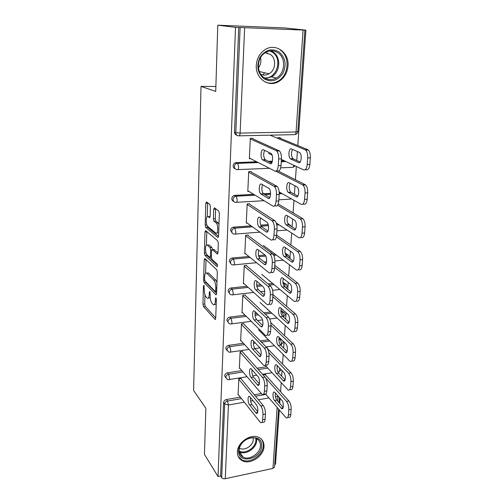 <?xml version="1.0" encoding="UTF-8"?>
<svg xmlns="http://www.w3.org/2000/svg" width="504" height="504" viewBox="0 0 504 504"><rect width="100%" height="100%" fill="white"/><g stroke="black" fill="none" stroke-linecap="round" stroke-linejoin="round"><path stroke-width="0.76" d="M203.931 285.34L203.465 286.096L202.954 304.202L203.522 306.571L215.069 319.435L215.718 318.352L216.374 299.559L215.907 297.782L215.428 298.576L215.347 301.02C215.126 304.12 214.421 305.311 213.224 304.599L212.052 303.364C210.798 301.675 210.168 299.074 210.149 295.558L209.809 291.451L209.324 292.207L209.248 294.607C209.047 297.662 208.373 298.847 207.22 298.166L206.098 296.988C204.895 295.363 204.284 292.818 204.265 289.365L203.931 285.34M256.297 65.287C255.263 78.448 268.519 87.803 278.63 81.572C284.206 78.17 287.337 72.935 288.017 65.879C289.403 52.397 275.127 42.355 264.6 49.972C259.573 53.581 256.801 58.685 256.297 65.287M237.39 451.899C237.308 455.994 238.946 458.936 242.292 460.725C250.179 465.116 263.806 456.12 263.995 446.525C264.134 442.084 262.288 438.99 258.457 437.245C250.507 433.503 237.434 442.537 237.39 451.899M210.426 206.785L209.815 204.397L206.482 201.934L205.783 203.32L205.172 225.093L205.745 227.436L217.804 237.447L218.572 236.124L219.353 213.45L218.755 211.012L214.452 207.831L213.709 209.236L213.4 218.837L213.992 221.237L216.178 222.963C218.528 224.828 218.081 235.229 215.762 233.043L207.78 226.485C205.575 224.765 205.903 214.66 208.114 216.619L209.418 217.646L210.137 216.292L210.426 206.785M218.03 476.526L204.441 454.387L205.871 408.347L193.605 390.436L201.014 86.392L215.725 91.457L217.785 25.2L235.519 27.336L218.03 476.526L220.626 475.971L221.678 477.666L224.696 404.038L223.587 402.539L220.626 475.971M204.882 258.565L204.202 259.736L203.622 280.356L204.196 282.725L215.888 294.745L216.575 293.599L217.319 272.173L216.701 269.69L204.882 258.565M204.385 253.096L204.983 231.916L205.67 230.637L217.69 240.754L218.32 243.23L217.993 252.718L217.237 253.978L212.279 249.575L211.56 250.822L211.365 256.933L211.97 259.358L217.104 264.083C217.69 265.495 217.665 266.364 217.029 266.679L204.971 255.459L204.385 253.096L206.048 252.951M215.882 86.486L201.014 86.392M274.51 467.069L272.941 468.418L225.269 478.706C223.631 478.945 222.434 478.598 221.678 477.666M274.699 464.417L275.505 464.247L279.298 410.029M217.785 25.2L285.037 27.953L305.89 30.158L297.807 145.555M235.519 27.336L305.89 30.158M297.398 151.49L296.768 160.48M296.346 166.465L295.42 179.745M294.991 185.787L294.405 194.204M293.977 200.29L293.101 212.864M292.666 219.007L292.118 226.882M291.684 233.062L290.852 244.969M290.417 251.2L289.901 258.558M289.46 264.821L288.672 276.104M288.231 282.41L287.752 289.283M287.305 295.621L286.555 306.306M286.108 312.688L285.661 319.095M285.214 325.502L284.508 335.614M284.054 342.065L283.639 348.031M283.185 354.507L282.511 364.077M282.057 370.585L281.667 376.141M281.213 382.668L280.577 391.728M280.117 398.286L279.758 403.446M238.524 394.884L238.064 394.96L238.833 378.832L241.151 378.46M265.658 375.127L265.696 374.516L263.447 374.881L263.422 375.304M235.255 168.821C233.875 168.386 233.169 167.385 233.138 165.822C233.276 164.329 234.007 163.29 235.337 162.697L256.649 161.752M268.311 161.324L272.406 161.173M281.314 160.845L284.149 160.738M236.905 135.204C235.355 134.82 234.555 133.755 234.505 132.01L235.809 132.602L240.112 27.626M238.72 27.462L234.505 132.01M223.587 402.539C223.814 400.976 224.746 399.974 226.378 399.546L240.32 397.158M254.293 394.771L261.286 393.574M248.844 191.363L247.792 191.419L248.737 171.637L251.288 171.53M232.224 233.012L230.536 230.372C230.738 228.69 231.645 227.625 233.251 227.184L251.087 225.855M260.688 225.149L268.185 224.595M276.557 223.978L277.673 223.896M287.727 223.285L289.094 224.299M271.536 251.496L270.906 251.553L270.938 251.049M245.574 253.814L244.805 253.884L245.694 235.261L248.17 235.066M229.49 293.467L228.085 291.129C228.325 289.391 229.307 288.345 231.04 287.986L246.922 286.266M256.681 285.214L260.795 284.766M268.065 283.985L272.702 283.481M282.908 282.379L285.233 283.639M267.851 309.569L267.391 309.626L267.422 309.173M242.594 312.675L241.989 312.751L242.833 295.187L245.24 294.916M227.002 350.519L225.773 348.421C226.006 346.777 226.964 345.757 228.64 345.353L243.413 343.281M253.499 341.863L254.167 341.769M260.24 340.918L268.474 339.759M279.033 338.279L280.174 338.316M267.309 348.327L267.347 347.785L266.95 347.842M239.835 368.248L239.337 368.323L240.131 351.735L242.474 351.395M225.836 377.855L224.664 375.864C224.891 374.258 225.836 373.25 227.493 372.834L241.826 370.598M257.09 368.216L266.54 366.742M241.196 340.855L240.647 340.931L241.46 323.864L243.835 323.562M266.112 337.396L265.709 337.447L265.734 337.019M228.218 322.396L226.913 320.191C227.147 318.503 228.117 317.463 229.824 317.085L245.108 315.183M254.993 313.948L257.242 313.671M263.838 312.852L270.516 312.02M280.867 310.729L281.497 310.691L283.355 312.045M244.056 283.676L243.375 283.746L244.238 265.665L246.683 265.432M269.659 280.948L269.123 281.005L269.155 280.526M230.819 263.68L229.288 261.204C229.534 259.421 230.53 258.357 232.281 258.017L248.894 256.505M258.558 255.623L265.016 255.037M273.042 254.306L275.064 254.117M285.157 253.21L287.148 254.407M247.162 223.058L246.273 223.121L247.193 203.931L249.707 203.78M233.698 201.405C232.464 200.945 231.834 200.012 231.815 198.595C231.985 197.007 232.804 195.955 234.272 195.426L253.607 194.279M269.829 197.599L263.378 193.731L270.585 193.341M279.222 192.856L280.627 192.78M250.652 158.691L249.354 158.735L250.324 138.329L252.913 138.272M280.256 138.31L280.3 137.63L277.792 137.693L277.748 138.373M208.442 298.028L210.237 297.832M214.528 304.447L216.203 304.403M204.983 294.764L204.712 304L205.279 306.369L215.731 317.942M205.556 281.616L205.972 282.542L216.588 293.378M205.997 259.617L205.607 273.086M204.548 279.336L204.952 280.999L215.214 291.463L215.699 290.663L215.788 288.055C215.775 284.42 215.126 281.786 213.835 280.155L206.703 273.13C205.512 272.431 204.819 273.659 204.618 276.816L204.548 279.336M216.959 282.498L215.674 279.966L213.835 280.155M207.251 273.073L208.505 272.954L215.674 279.966M206.413 245.064L206.798 231.777L204.983 231.916M217.993 252.819L213.702 249.455M217.514 265.224L206.772 255.301L204.971 255.459M212.474 249.562L211.869 247.426L209.135 245.02L207.308 245.164C205.109 243.023 204.832 253.021 207.031 254.803L209.746 257.305L210.445 256.082L210.634 249.99L210.029 247.584L207.314 245.171L209.135 245.02L208.039 245.102M206.193 253.38L206.772 255.301M208.971 216.562L210.118 216.619M217.646 232.898L218.679 232.911M218.975 224.368L217.993 222.762L216.103 222.9M215.624 208.694L215.277 218.711L215.876 221.111L217.993 222.762M206.993 225.206L207.572 227.304L218.553 236.357M205.745 227.436L207.591 227.317L205.758 227.449M207.654 202.803L207.238 216.581M274.56 400.529L281.61 408.549C283.865 410.193 283.954 402.4 281.704 400.081L274.667 392.225C272.494 390.638 272.399 398.248 274.56 400.529L276.86 400.126L283.216 407.415M265.646 394.09L286.07 417.753C287.349 418.37 288.137 417.419 288.414 414.912L288.798 409.758C288.88 406.331 288.131 403.553 286.555 401.436L288.924 401.014L265.186 374.604M265.639 377.994L286.555 401.436M288.414 414.912L290.783 414.471L291.18 409.324L288.798 409.758M275.411 392.956C275.001 395.665 275.48 398.059 276.86 400.126M290.783 414.471C290.499 416.978 289.712 417.923 288.427 417.306L287.671 417.451M288.924 401.014C290.506 403.131 291.262 405.896 291.18 409.324M257.783 411.781L251.95 404.517C250.708 402.545 250.223 400.201 250.488 397.486M241.126 378.857L263.245 405.588C264.745 407.755 265.469 410.571 265.419 414.049L265.091 419.259C264.846 421.791 264.115 422.743 262.905 422.1L261.973 422.276M265.419 414.049L262.968 414.496L262.647 419.712C262.408 422.251 261.683 423.196 260.48 422.554L238.09 394.336M238.814 379.229L260.801 406.022L263.245 405.588M255.786 412.726L249.587 404.933C247.546 402.595 247.571 394.884 249.619 396.522L256.252 404.58C258.382 406.961 258.357 414.861 256.24 413.167L255.786 412.726L257.632 412.392M262.968 414.496C263.019 411.018 262.294 408.196 260.801 406.022M261.633 446.09C261.406 459.56 237.516 464.6 238.644 450.721C238.839 436.899 263.145 432.237 261.633 446.09M239.154 450.041C239.091 453.342 240.414 455.711 243.13 457.141C249.442 460.606 260.291 453.424 260.423 445.763C260.53 442.241 259.069 439.778 256.045 438.373C249.694 435.324 239.198 442.537 239.154 450.041M253.102 437.73L253.247 439.564C253.172 445.511 244.768 451.074 239.841 448.384L239.431 448.169M238.304 456.706L241.788 459.831C249.612 464.19 263.132 455.276 263.315 445.75C263.453 443.148 262.792 440.931 261.318 439.091M279.178 52.013C285.51 57.784 286.738 64.903 282.876 73.364C277.641 80.842 271.341 82.643 263.97 78.775C257.487 73.168 256.164 66.011 260.007 57.317C265.4 49.682 271.795 47.911 279.178 52.013M264.077 77.673C268.002 80.161 272.066 80.294 276.274 78.07C285.037 73.552 286.278 58.294 278.139 52.926C273.924 50.148 269.558 50.117 265.041 52.819C256.624 57.897 256.152 72.759 264.077 77.673M260.505 57.676C261.368 61.444 260.675 64.859 258.439 67.927M265.136 52.763L270.333 54.394C276.646 58.514 275.789 70.295 269.016 73.836C266.276 75.342 263.523 75.487 260.757 74.277M262.71 74.926L264.776 72.809M267.599 53.89L267.196 52.977M265.482 82.171C269.646 83.771 273.767 83.475 277.849 81.276C288.779 75.751 290.436 56.757 280.312 50.022M276.387 373.363L283.475 380.898C285.831 382.675 286.033 374.522 283.67 372.28L276.595 364.915C274.315 363.201 274.126 371.164 276.387 373.363L278.712 372.991L285.157 379.859M265.18 365.268L287.986 389.901C289.365 390.581 290.209 389.573 290.518 386.87L290.915 381.566C290.997 378.05 290.235 375.272 288.628 373.244L291.029 372.853L267.46 348.56M268.853 352.712L288.628 373.244M290.518 386.87L292.918 386.461L293.322 381.169L290.915 381.566M277.294 365.583C276.784 368.405 277.257 370.875 278.712 372.991M292.918 386.461C292.603 389.164 291.753 390.172 290.373 389.491L289.706 389.605M291.029 372.853C292.648 374.881 293.41 377.654 293.322 381.169M278.265 345.41L285.39 352.428C287.853 354.344 288.175 345.801 285.705 343.652L278.58 336.811C276.198 334.965 275.902 343.3 278.265 345.41L280.621 345.07L287.148 351.483M258.539 329.799L289.951 361.223C291.432 361.973 292.339 360.896 292.685 357.985L293.095 352.523C293.183 348.913 292.402 346.135 290.764 344.201L293.196 343.848L270.805 322.636M270.982 325.319L290.764 344.201M292.685 357.985L295.123 357.613L295.539 352.157L293.095 352.523M279.248 337.415C278.624 340.358 279.084 342.909 280.621 345.07M295.123 357.613C294.771 360.517 293.857 361.601 292.37 360.851M293.196 343.848C294.846 345.782 295.627 348.548 295.539 352.157M280.192 316.632L287.356 323.102C289.932 325.174 290.38 316.203 287.79 314.168L280.627 307.868C278.145 305.884 277.723 314.628 280.192 316.632L282.587 316.329L289.183 322.258M260.089 302.444L291.974 331.682C293.555 332.501 294.538 331.349 294.916 328.217L295.344 322.579C295.432 318.875 294.638 316.103 292.963 314.269L295.432 313.954L272.922 294.544M272.784 296.736L292.963 314.269M294.916 328.217L297.385 327.877L297.82 322.251L295.344 322.579M281.264 308.416C280.514 311.478 280.955 314.118 282.587 316.329M297.385 327.877C297.001 331.008 296.012 332.161 294.424 331.342M295.432 313.954C297.114 315.788 297.914 318.553 297.82 322.251M282.183 286.997L289.384 292.893C292.062 295.123 292.66 285.692 289.945 283.777L282.738 278.057C280.155 275.921 279.6 285.113 282.183 286.997L284.609 286.726L291.274 292.15M261.677 274.315L294.059 301.228C295.741 302.129 296.799 300.894 297.221 297.517L297.656 291.703C297.751 287.897 296.944 285.132 295.231 283.406L297.738 283.135L274.756 265.312M274.63 267.309L295.231 283.406M297.221 297.517L299.729 297.221L300.17 291.419L297.656 291.703M283.349 278.536C282.467 281.742 282.883 284.47 284.609 286.726M299.729 297.221C299.3 300.592 298.236 301.827 296.541 300.932M297.738 283.135C299.458 284.854 300.271 287.614 300.17 291.419M284.237 256.46L291.507 261.778C294.229 264.039 295.004 254.394 292.238 252.485L284.854 247.281C282.215 245.209 281.56 254.652 284.206 256.435L286.694 256.234L293.416 261.11M263.315 245.385L296.226 269.854C298.009 270.793 299.13 269.457 299.596 265.847L300.05 259.85C300.157 256.063 299.37 253.329 297.688 251.654L300.113 251.338L276.646 235.204M276.425 236.918L297.574 251.565M299.596 265.847L302.135 265.595L302.595 259.604L300.05 259.85M285.516 247.748C284.476 251.055 284.861 253.877 286.663 256.208L286.694 256.234M302.135 265.595C301.669 269.205 300.541 270.535 298.746 269.596L298.362 269.64M300.113 251.338L300.226 251.42C301.915 253.096 302.709 255.824 302.595 259.604M259.384 383.897L253.474 377.049C252.151 375.02 251.672 372.588 252.032 369.753M242.456 351.817L264.997 377.068C266.522 379.147 267.265 381.963 267.208 385.529L266.874 390.896C266.597 393.624 265.81 394.638 264.506 393.926L263.655 394.078M267.208 385.529L264.726 385.938L264.392 391.312C264.127 394.052 263.346 395.06 262.048 394.349L239.368 367.693M240.106 352.157L262.521 377.471L264.997 377.068M257.393 384.817L251.074 377.433C248.944 375.171 249.058 367.107 251.206 368.878L257.878 376.431C260.102 378.731 259.982 386.996 257.758 385.163L257.393 384.817L259.195 384.521M264.726 385.938C264.776 382.372 264.039 379.55 262.521 377.471M261.028 355.169L255.037 348.768C253.632 346.689 253.166 344.169 253.632 341.202M243.816 324.003L266.799 347.672C268.361 349.656 269.111 352.472 269.054 356.126L268.708 361.664C268.405 364.606 267.555 365.69 266.156 364.909M269.054 356.126L266.534 356.504L266.194 362.048C265.898 364.99 265.054 366.074 263.661 365.293L240.673 340.294M241.441 324.305L264.285 348.037L266.799 347.672M259.05 356.07L252.605 349.121C250.381 346.954 250.595 338.505 252.838 340.408L259.547 347.426C261.878 349.631 261.645 358.294 259.327 356.315L259.05 356.07L260.795 355.811M266.534 356.504C266.591 352.844 265.841 350.022 264.285 348.037M262.704 325.565L256.649 319.649C255.156 317.514 254.703 314.899 255.282 311.793M245.215 295.382L268.657 317.369C270.251 319.24 271.02 322.056 270.957 325.811L270.598 331.519C270.264 334.694 269.344 335.853 267.851 335.002M270.957 325.811L268.405 326.151L268.052 331.865C267.719 335.04 266.811 336.206 265.325 335.349L242.021 312.102M242.808 295.653L266.112 317.69L268.657 317.369M260.757 326.447L254.186 319.964C251.861 317.898 252.183 309.034 254.52 311.075L261.274 317.539C263.712 319.631 263.359 328.728 260.933 326.598L262.42 326.227M268.405 326.151C268.462 322.39 267.693 319.574 266.112 317.69M264.424 295.048L258.313 289.642C256.725 287.456 256.29 284.735 257.002 281.49M246.664 265.923L270.579 286.102C272.204 287.866 272.985 290.682 272.922 294.538L272.551 300.428C272.179 303.843 271.19 305.09 269.596 304.164M272.922 294.538L270.327 294.834L269.968 300.731C269.596 304.151 268.619 305.399 267.032 304.473L243.407 283.091M244.219 266.156L267.989 286.385L270.579 286.102M262.521 295.905L255.811 289.92C253.38 287.979 253.827 278.662 256.259 280.848L263.05 286.713C265.602 288.685 265.117 298.248 262.597 295.968L264.083 295.722M270.327 294.834C270.39 290.972 269.608 288.156 267.989 286.385M266.188 263.579L259.995 258.691C258.332 256.423 257.928 253.607 258.785 250.242M248.144 235.582L272.664 253.928C274.264 255.635 275.026 258.413 274.951 262.256L274.567 268.336C274.157 271.996 273.105 273.338 271.417 272.374L270.818 272.437M274.951 262.256L272.317 262.508L271.94 268.594C271.536 272.261 270.497 273.609 268.821 272.639L244.837 253.216M245.668 235.778L269.936 254.079L272.557 253.84M264.335 264.398L257.456 258.924C254.974 257.09 255.509 247.508 257.991 249.631L264.947 254.974C267.555 256.927 266.906 266.717 264.335 264.398L265.784 264.26M272.317 262.508C272.387 258.659 271.631 255.881 270.037 254.161L269.936 254.079M286.348 224.986L293.775 229.748C296.491 231.764 297.379 222.195 294.645 220.242L286.984 215.517C284.357 213.677 283.601 223.058 286.209 224.885L288.842 224.797L295.609 229.106M276.23 222.957L298.601 237.586C300.422 238.379 301.575 236.905 302.047 233.157L302.513 226.964C302.639 223.241 301.883 220.557 300.258 218.9L302.564 218.522L278.227 203.981M277.603 205.235L299.987 218.704M302.047 233.157L304.63 232.949L305.096 226.768L302.513 226.964M287.765 215.996C286.568 219.322 286.883 222.22 288.704 224.696L288.842 224.797M304.63 232.949C304.145 236.697 302.986 238.165 301.153 237.371L300.535 237.422M302.564 218.522L302.841 218.717C304.473 220.368 305.222 223.052 305.096 226.768M267.989 231.109L261.658 226.712C259.976 224.299 259.636 221.395 260.644 218.005M249.682 204.322L274.863 220.721C276.406 222.409 277.131 225.137 277.043 228.917L276.646 235.192C276.224 238.997 275.152 240.484 273.426 239.665L272.595 239.734M277.043 228.917L274.371 229.118L273.981 235.406C273.565 239.211 272.5 240.704 270.787 239.879L246.305 222.447M247.168 204.473L271.94 220.714L274.598 220.525M266.207 231.89L259.087 226.907C256.631 225.036 257.261 215.517 259.736 217.4L266.944 222.239C269.52 224.236 268.764 233.957 266.207 231.89L267.517 231.79M274.371 229.118C274.453 225.338 273.729 222.598 272.198 220.909L271.94 220.714M251.005 162.71L251.553 162.83M288.527 192.522L296.119 196.692C298.822 198.469 299.823 188.943 297.133 186.953L289.183 182.75C286.568 181.15 285.705 190.481 288.282 192.345L291.06 192.377L297.851 196.088M279.166 191.955L301.046 204.271C302.91 204.914 304.088 203.295 304.58 199.401L305.059 193.007C305.197 189.34 304.485 186.701 302.917 185.069L302.482 184.773L305.096 184.64L278.372 171.121M275.852 171.203L302.482 184.773M304.58 199.401L307.201 199.244L307.686 192.856L305.059 193.007M290.102 183.229C288.735 186.575 288.975 189.567 290.808 192.207L291.06 192.377M307.201 199.244C306.703 203.131 305.519 204.75 303.641 204.107L302.753 204.164M305.096 184.64L305.537 184.936C307.106 186.562 307.824 189.202 307.686 192.856M260.763 193.876C258.338 191.974 259.075 182.492 261.538 184.13L269.01 188.433C271.555 190.468 270.686 200.145 268.141 198.33L260.763 193.876L263.378 193.731C261.671 191.142 261.4 188.143 262.578 184.722M251.257 172.103L277.131 186.404C278.618 188.061 279.304 190.751 279.203 194.462L278.8 200.957C278.359 204.901 277.263 206.539 275.499 205.878L274.415 205.947M279.203 194.462L276.494 194.62L276.091 201.121C275.663 205.071 274.573 206.716 272.822 206.048L247.823 190.739M248.705 172.211L274.006 186.241L276.715 186.102M276.494 194.62C276.589 190.896 275.902 188.206 274.422 186.543L274.006 186.241M290.776 159.025L298.538 162.565C301.228 164.096 302.343 154.602 299.697 152.567L291.457 148.945C288.849 147.578 287.885 156.889 290.417 158.785L293.347 158.93L300.145 162.011M268.525 153.405L272.072 155.068M281.402 159.453L303.578 169.861C305.487 170.339 306.69 168.563 307.201 164.524L307.692 157.91C307.843 154.306 307.163 151.71 305.663 150.11L305.059 149.72L307.711 149.638L278.699 137.668M270.037 135.167L305.059 149.72M307.201 164.524L309.853 164.417L310.357 157.815L307.692 157.91M292.541 149.411C290.984 152.769 291.129 155.868 292.981 158.697L293.347 158.93M309.853 164.417C309.343 168.449 308.127 170.226 306.212 169.747L305.014 169.798M307.711 149.638L308.322 150.028C309.828 151.622 310.508 154.218 310.357 157.815M271.706 162.994L265.148 159.692C263.422 156.908 263.239 153.789 264.6 150.35M252.882 138.871L279.468 150.923C280.898 152.548 281.553 155.194 281.44 158.848L281.018 165.564C280.571 169.659 279.443 171.461 277.641 170.969L276.268 171.026M281.44 158.848L278.687 158.949L278.271 165.671C277.83 169.779 276.715 171.581 274.919 171.083L249.386 158.042M250.299 138.934L276.148 150.608L278.895 150.526M270.144 163.655L262.496 159.787C260.114 157.853 260.946 148.397 263.397 149.789L271.146 153.493C273.647 155.566 272.67 165.218 270.144 163.655L271.095 163.617M278.687 158.949C278.794 155.282 278.139 152.636 276.721 151.005L276.148 150.608M204.227 286.014L203.465 286.096M216.254 298.481L215.428 298.576M210.118 292.118L209.324 292.207M272.941 468.418L277.131 407.497M277.578 400.945L277.893 396.358L275.455 396.78M268.922 397.921L258.42 399.754M253.09 400.68L250.614 401.115M244.301 402.211L228.438 404.977L225.269 478.706M278.328 396.257L277.893 396.358L277.906 395.779M226.378 399.546L227.493 401.033L228.438 404.977L224.696 404.038C224.923 402.469 225.855 401.468 227.493 401.033L241.473 398.626M244.635 27.915L240.118 133.1L296.075 131.972L303.068 30.253M239.173 135.834L294.437 134.637C295.306 134.776 295.854 133.888 296.075 131.972L297.845 131.613M235.809 132.602L240.118 133.1C239.954 135.078 239.494 135.992 238.732 135.847C236.886 135.689 235.916 134.606 235.809 132.602M255.49 396.22L265.929 394.424M227.493 372.834L228.627 374.239C226.964 374.661 226.019 375.675 225.786 377.282L227.304 379.405L228.627 379.669C229.169 379.978 229.49 379.481 229.591 378.189L228.627 374.239L243.004 371.984M279.386 367.781L279.695 370.213C279.556 371.473 279.178 371.965 278.554 371.681L277.943 371.776M251.906 370.591L252.662 370.471M258.313 369.583L267.788 368.096M277.093 366.635L278.139 366.471M228.64 345.353L229.799 346.683L244.616 344.591M253.417 343.344L255.402 343.066M261.488 342.203L269.747 341.038M278.933 339.74L280.489 339.52L279.185 338.253M229.824 317.085L230.996 318.326L246.33 316.405M255.068 315.309L258.502 314.88M265.123 314.049L271.82 313.211M280.93 312.071L282.372 311.888L281.043 310.71M231.04 287.986L232.237 289.132L248.17 287.4M256.87 286.448L262.086 285.881M269.375 285.088L274.031 284.584M283.091 283.601L284.306 283.469L282.952 282.372M232.287 258.017L233.509 259.062L250.167 257.538L233.497 259.062L234.536 262.993C234.392 264.701 233.969 265.343 233.27 264.921L233.213 264.921C231.5 264.883 230.599 264.002 230.498 262.263C230.75 260.474 231.746 259.409 233.497 259.062L232.281 258.017M258.861 256.738L265.759 256.108L258.861 256.738M273.729 255.371L276.419 255.125L273.729 255.377M287.368 256.719L286.297 254.224L285.466 254.299L286.297 254.218L285.207 253.436M287.066 230.038L276.923 230.826M259.925 232.149L235.292 234.058M233.579 227.14L234.82 228.085L252.391 226.781M261.166 226.126L268.411 225.59M276.784 224.967L279.052 224.803M291.136 198.689L290.046 199.137L278.869 199.804M264.065 200.686L236.552 202.325M234.908 195.319L236.174 196.151L254.936 195.098M264.695 194.55L270.591 194.216M279.235 193.731L282.045 193.574M293.775 165.255C293.511 166.893 292.988 167.599 292.207 167.378L280.69 167.845M269.483 168.304L237.844 169.602M236.275 162.502L237.573 163.214L258.01 162.446M269.709 162.011L272.204 161.916M281.27 161.582L285.598 161.419M226.913 349.763L228.684 352.031L229.736 352.208C230.322 352.542 230.662 352.019 230.769 350.626L229.799 346.683C228.11 347.086 227.153 348.113 226.913 349.763M281.484 339.583L280.489 339.52L281.541 343.337L280.552 344.994M228.079 321.445C228.117 322.818 228.797 323.625 230.133 323.851L230.882 323.952C231.5 324.318 231.871 323.757 231.991 322.27L230.996 318.326C229.288 318.704 228.318 319.744 228.079 321.445M284.647 313.116L282.372 311.888L283.443 315.699L283.191 316.871M229.27 292.288C229.333 293.838 230.126 294.683 231.645 294.827L232.061 294.872C232.716 295.262 233.113 294.664 233.245 293.07L232.237 289.132C230.504 289.491 229.515 290.543 229.27 292.288M286.581 284.703L284.306 283.469L285.39 287.362M288.565 255.465L286.297 254.224C288.105 254.539 289.044 255.566 289.107 257.305L288.994 257.903M231.764 231.323C231.871 233.144 232.804 234.07 234.568 234.114C235.286 234.486 235.714 233.78 235.866 232.004L234.883 228.136L234.499 228.129C232.879 228.57 231.972 229.635 231.764 231.323M290.6 225.351L288.219 224.173M288.956 224.866L291.054 226.208M233.075 199.433C233.176 201.31 234.127 202.287 235.91 202.362C236.641 202.665 237.088 201.896 237.239 200.056L236.294 196.239L235.538 196.258C234.064 196.781 233.245 197.845 233.075 199.433M234.423 166.541C234.524 168.481 235.488 169.508 237.302 169.627C238.046 169.848 238.499 169.01 238.657 167.101L237.749 163.346L236.628 163.403C235.299 164.002 234.562 165.047 234.423 166.541M210.181 294.506L209.248 294.607M216.323 300.907L215.347 301.02M215.529 319.297L214.994 319.36M205.279 306.369L203.522 306.571M204.712 304L202.954 304.202M216.348 294.645L215.838 294.701M205.972 282.542L204.196 282.725M204.637 280.256L203.622 280.356M205.96 259.579L204.202 259.736M216.682 290.556L215.699 290.663M216.77 287.948L215.788 288.055M208.599 273.042L206.798 273.218M217.697 253.934L217.237 253.978M214.131 249.423L212.285 249.581L214.131 249.417M211.397 256L210.445 256.082M211.705 249.902L210.634 249.99M211.869 247.426L210.029 247.584M209.796 217.621L209.418 217.646M209.966 216.499L208.114 216.619M215.901 221.13L214.024 221.262M215.277 218.711L213.4 218.837M215.592 209.116L213.709 209.236M218.238 237.409L217.804 237.447M206.905 224.967L205.172 225.093M207.623 203.213L205.783 203.32M283.109 407.767L281.131 408.127M262.647 419.712L265.091 419.259M249.587 404.933L251.95 404.517M256.492 438.581L256.624 440.685C256.505 448.276 245.763 455.364 239.501 451.905L243.13 457.141M239.161 450.998C245.152 454.595 255.824 447.728 255.925 440.276L255.805 438.278M271.045 50.816L273.288 52.063C281.352 57.361 280.161 72.425 271.492 76.879L265.369 78.441M264.31 77.824C276.381 79.632 283.166 59.195 272.607 52.385L269.816 50.942M285.012 380.243L283.084 380.564M286.959 351.905L285.1 352.183M288.95 322.718L287.173 322.957M290.978 292.641L289.309 292.83M293.057 261.626L291.507 261.778M264.392 391.312L266.874 390.896M251.074 377.433L253.474 377.049M266.194 362.048L268.708 361.664M252.605 349.121L255.037 348.768M268.052 331.865L270.598 331.519M254.186 319.964L256.649 319.649M269.968 300.731L272.551 300.428M255.811 289.92L258.313 289.642M271.94 268.594L274.567 268.336M257.487 258.949L260.026 258.709M295.174 229.641L293.775 229.748M273.981 235.406L276.646 235.192M259.214 227.008L261.79 226.819M297.341 196.623L296.119 196.692M276.091 201.121L278.8 200.957M261.003 194.053L263.611 193.908M268.141 198.33L269.287 198.261M299.565 162.527L298.538 162.565M278.271 165.671L281.018 165.564M262.842 160.033L265.495 159.938M277.736 81.346L278.63 81.572M274.504 467.17L278.542 409.147M278.995 402.576L279.355 397.423M295.382 134.442C296.843 134.032 297.662 133.1 297.845 131.645L304.895 30.271M229.257 379.569L247.017 376.727M252.743 375.808L256.769 375.165M262.483 374.251L272.047 372.721M279.26 371.593L281.226 369.716M230.41 352.113L249.045 349.417M254.873 348.573L259.888 347.854M266.099 346.954L274.447 345.75M281.068 344.818L283.185 342.386L282.87 340.924M279.846 338.247L281.597 339.69M231.588 323.864L251.263 321.332M257.55 320.525L262.502 319.889M269.741 318.956L277.055 318.018M283.462 317.111L285.1 314.824C285.088 313.324 284.332 312.341 282.826 311.869L281.497 310.691M232.804 294.79L253.739 292.44M260.606 291.671L264.745 291.205M272.588 290.329L279.947 289.504M286.341 288.137L287.072 286.474C287.041 284.854 286.196 283.846 284.539 283.45L283.179 282.36M234.051 264.852L256.555 262.71M264.172 261.986L266.622 261.752M274.97 260.959L283.21 260.177M279.128 224.847L276.797 225.023M268.424 225.641L261.198 226.176M252.46 226.825L234.883 228.136L233.251 227.184M290.865 199.03L291.444 198.866M282.202 193.662L279.229 193.832M270.585 194.317L264.846 194.638M255.087 195.187L235.538 196.258L234.272 195.426M292.988 167.24L295.098 165.879M285.869 161.545L281.264 161.715M272.154 162.061L269.968 162.137M258.262 162.578L236.628 163.403L235.337 162.697M215.473 319.385L215.069 319.435M216.311 294.695L215.888 294.745M216.657 291.312L215.517 291.432M208.505 272.954L206.703 273.13M217.69 253.94L217.243 253.978M211.365 257.16L210.155 257.267M218.068 222.831L216.178 222.963M215.876 221.111L213.992 221.237M282.807 408.334L281.61 408.549M256.24 413.167L257.355 412.965M239.841 448.384L239.501 447.899M269.016 73.836L259.327 71.492M276.274 78.07L271.492 76.879L265.18 78.34M284.754 380.684L283.475 380.898M286.757 352.22L285.39 352.428M288.811 322.913L287.356 323.102M290.915 292.717L289.384 292.893M300.226 251.42L297.688 251.654M286.663 256.208L284.206 256.435M257.758 385.163L258.955 384.962M259.327 356.315L260.599 356.126M260.933 326.598L262.294 326.422M262.597 295.968L264.027 295.804M272.664 253.928L270.037 254.161M257.456 258.924L259.995 258.691M302.841 218.717L300.258 218.9M288.704 224.696L286.209 224.885M274.863 220.721L272.198 220.909M259.087 226.907L261.658 226.712M305.537 184.936L302.917 185.069M290.808 192.207L288.282 192.345M277.131 186.404L274.422 186.543M308.322 150.028L305.663 150.11M292.981 158.697L290.417 158.785M279.468 150.923L276.721 151.005M262.496 159.787L265.148 159.692"/></g></svg>
